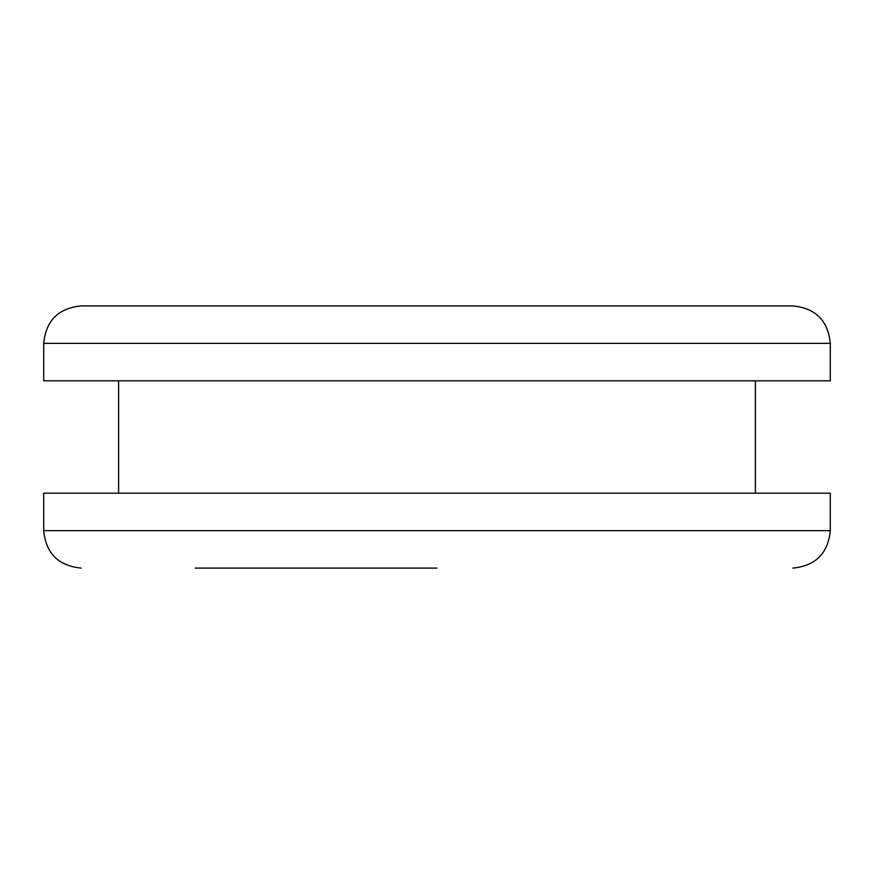<?xml version="1.0" encoding="UTF-8"?>
<svg xmlns="http://www.w3.org/2000/svg" width="874" height="874" viewBox="0 0 874 874"><rect width="100%" height="100%" fill="white"/><g stroke="black" fill="none" stroke-linecap="round" stroke-linejoin="round"><path stroke-width="1.31" d="M43.7 530.638L830.3 530.638L830.3 493.187L43.7 493.187L43.7 530.638C45.94 553.384 58.416 565.86 81.162 568.1M694.349 493.187L120.841 493.187M830.3 343.362L830.3 380.813L43.7 380.813L43.7 343.362C45.94 320.616 58.416 308.14 81.162 305.9L792.838 305.9C815.584 308.14 828.06 320.616 830.3 343.362L43.7 343.362M195.23 568.1L437 568.1M755.387 493.187L755.387 380.813M118.613 493.187L118.613 380.813M830.3 530.638C828.06 553.384 815.584 565.86 792.838 568.1"/></g></svg>
